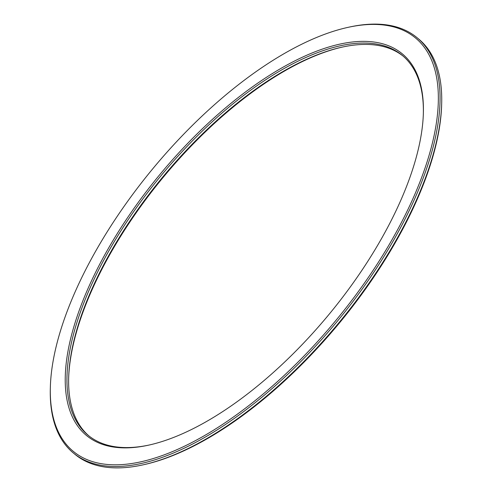 <?xml version="1.0" encoding="UTF-8"?>
<svg xmlns="http://www.w3.org/2000/svg" width="492" height="492" viewBox="0 0 492 492"><rect width="100%" height="100%" fill="white"/><g stroke="black" fill="none" stroke-linecap="round" stroke-linejoin="round"><path stroke-width="0.74" d="M68.659 378.053A247.685 109.741 129.6 0 1 163.116 177.44A247.685 109.741 129.6 0 1 342.475 47.054M403.096 56.094A246.474 109.206 -50.4 0 0 343.447 46.845A246.474 109.206 -50.4 0 0 341.823 47.195A246.474 109.206 -50.4 0 0 162.692 177.089A246.474 109.206 -50.4 0 0 68.677 377.389A246.474 109.206 -50.4 0 0 88.904 435.906M149.525 444.946A246.474 109.206 129.6 0 1 148.553 445.155A246.474 109.206 129.6 0 1 88.062 435.217A246.474 109.206 129.6 0 1 124.359 225.465A246.474 109.206 129.6 0 1 341.774 45.461A246.474 109.206 129.6 0 1 402.265 55.393A246.474 109.206 129.6 0 1 423.341 113.947M147.237 445.444A247.685 109.741 -50.4 0 0 148.867 445.094A247.685 109.741 -50.4 0 0 328.884 314.56A247.685 109.741 -50.4 0 0 423.36 113.271A247.685 109.741 -50.4 0 0 341.411 43.782A247.685 109.741 -50.4 0 0 93.824 275.957A247.685 109.741 -50.4 0 0 147.237 445.444M50.362 386.897L50.325 388.231A269.542 119.427 -50.4 0 0 73.357 452.997A269.542 119.427 -50.4 0 0 139.507 463.858A269.542 119.427 -50.4 0 0 377.266 267.002A269.542 119.427 -50.4 0 0 416.97 37.62A269.542 119.427 -50.4 0 0 350.814 26.753A269.542 119.427 -50.4 0 0 349.037 27.134L347.733 27.423A268.325 118.886 129.6 0 1 349.498 27.042A268.325 118.886 129.6 0 1 407.364 210.656A268.325 118.886 129.6 0 1 139.144 462.179A268.325 118.886 129.6 0 1 50.362 386.897A268.325 118.886 129.6 0 1 152.717 168.836A268.325 118.886 129.6 0 1 347.733 27.423M416.97 37.62L418.643 39.003A269.542 119.427 129.6 0 1 441.675 103.769A269.542 119.427 129.6 0 1 338.859 322.813A269.542 119.427 129.6 0 1 142.963 464.866A269.542 119.427 129.6 0 1 141.186 465.248A269.542 119.427 129.6 0 1 75.03 454.38L73.357 452.997M142.963 464.866L144.267 464.577A268.325 118.886 -50.4 0 0 339.283 323.164A268.325 118.886 -50.4 0 0 441.638 105.103L441.675 103.769"/></g></svg>
